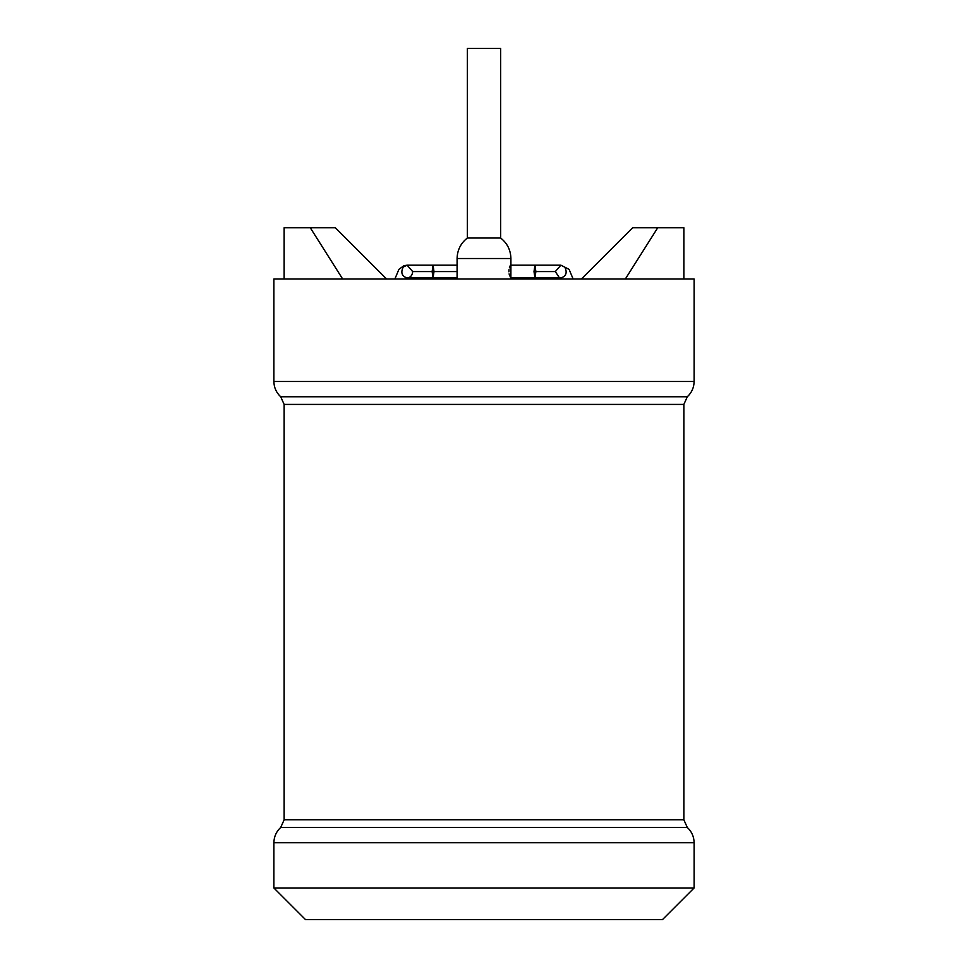 <?xml version="1.0" encoding="UTF-8"?>
<svg xmlns="http://www.w3.org/2000/svg" width="968" height="968" viewBox="0 0 968 968"><rect width="100%" height="100%" fill="white"/><g stroke="black" fill="none" stroke-linecap="round" stroke-linejoin="round"><path stroke-width="1.45" d="M510.91 258.517L457.09 258.517L510.91 258.517L510.91 266.515L510.91 258.517C510.693 250.083 507.28 243.246 500.65 238.019L467.35 238.019L500.65 238.019L500.65 48.4L467.35 48.4L500.65 48.4M510.886 277.284L510.91 266.515L510.729 277.925L509.083 273.92M394.871 279.014L398.913 269.346L403.886 265.74L407.129 265.171L403.208 267.047C400.534 272.601 401.841 276.243 407.129 277.985C401.841 276.243 400.534 272.601 403.208 267.047L407.129 265.171L412.683 271.584C412.32 275.444 410.48 277.574 407.129 277.985L405.435 279.014L407.129 277.985L433.059 277.985L433.991 271.584L433.059 265.171L433.991 271.584L457.09 271.584L433.991 271.584L433.059 277.985L432.127 271.584L412.683 271.584L432.127 271.584L433.059 265.171L457.38 265.171M284.132 227.77L335.388 227.77L284.132 227.77L284.132 279.014M342.672 279.014L310.28 227.77L342.672 279.014M386.631 279.014L335.388 227.77L386.631 279.014M657.72 227.77L683.868 227.77L632.612 227.77L657.72 227.77L625.328 279.014L657.72 227.77M581.369 279.014L632.612 227.77L581.369 279.014M467.35 238.019L467.35 48.4L467.35 238.019C460.732 243.246 457.307 250.083 457.09 258.517C457.307 250.083 460.732 243.246 467.35 238.019M510.91 277.985L510.91 279.014L510.91 277.985M510.62 277.985L534.941 277.985L534.009 271.584L534.941 265.171L560.871 265.171L555.317 271.584L559.371 277.743L555.317 271.584L535.873 271.584L534.941 265.171L535.873 271.584L534.941 277.985L535.873 271.584L555.317 271.584L560.871 265.171L569.111 269.382L573.129 279.014M508.914 271.802L509.023 269.709M509.362 267.846L510.305 265.413M564.792 267.047C567.466 272.601 566.159 276.243 560.871 277.985L559.153 277.441L559.952 279.014M662.487 919.6L305.513 919.6L662.487 919.6L694.116 887.971L273.883 887.971L305.513 919.6L273.883 887.971L694.116 887.971L694.116 842.729L273.883 842.729L273.883 887.971L273.883 842.729L694.116 842.729C693.995 836.667 691.721 831.572 687.28 827.446L280.72 827.446C276.279 831.572 274.004 836.667 273.883 842.729C274.004 836.667 276.279 831.572 280.72 827.446L687.28 827.446L683.868 819.811L284.132 819.811L280.72 827.446L284.132 819.811L683.868 819.811L683.868 404.418L284.132 404.418L284.132 819.811L284.132 404.418L683.868 404.418L687.28 396.783L280.72 396.783L284.132 404.418L280.72 396.783L687.28 396.783C691.721 392.657 693.995 387.563 694.116 381.501L273.883 381.501C274.004 387.563 276.279 392.657 280.72 396.783C276.279 392.657 274.004 387.563 273.883 381.501L694.116 381.501L694.116 279.014L273.883 279.014L273.883 381.501L273.883 279.014L694.116 279.014M457.09 258.517L457.09 279.014M408.496 277.985L408.048 279.014M407.129 265.171L433.059 265.171M457.38 277.985L433.059 277.985M683.868 227.77L683.868 279.014M534.941 265.171L510.62 265.171M559.504 277.985L534.941 277.985"/></g></svg>
